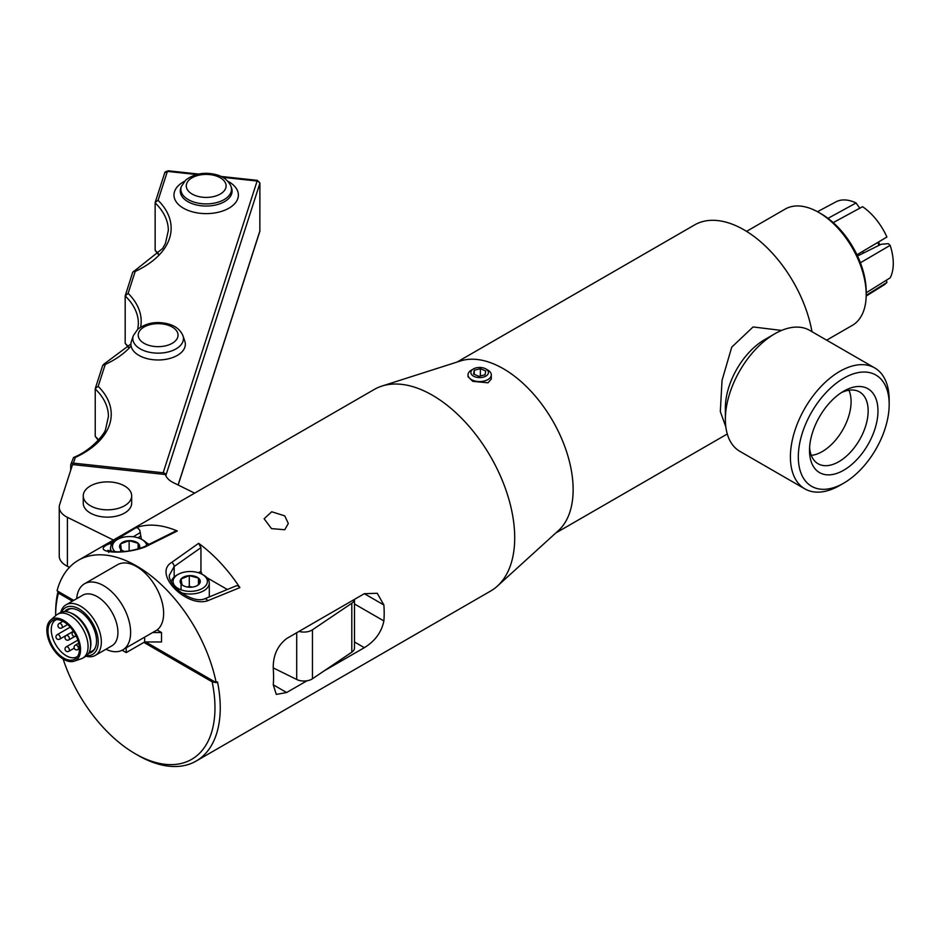 <?xml version="1.0" encoding="UTF-8"?>
<svg xmlns="http://www.w3.org/2000/svg" width="937" height="937" viewBox="0 0 937 937"><rect width="100%" height="100%" fill="white"/><g stroke="black" fill="none" stroke-linecap="round" stroke-linejoin="round"><path stroke-width="1.41" d="M196.138 761.067L490.601 591.06A116.387 67.195 -120 0 0 497.406 586.082A116.387 67.195 -120 0 0 514.706 537.779A116.387 67.195 -120 0 0 468.594 425.796A116.387 67.195 -120 0 0 381.921 386.067A116.387 67.195 -120 0 0 374.214 389.476L78.427 560.244A116.387 67.195 60 0 1 158.037 581.643A116.387 67.195 60 0 1 216.178 682.64L217.501 681.878A116.387 67.195 -120 0 1 220.242 707.786A116.387 67.195 -120 0 1 196.138 761.067A116.387 67.195 -120 0 1 137.938 755.304L135.303 753.781A112.663 65.051 60 0 1 63.119 659.016M497.406 586.082L558.464 530.565A98.701 56.981 -120 0 0 573.139 489.594A98.701 56.981 -120 0 0 534.031 394.641A98.701 56.981 -120 0 0 460.547 360.944L381.921 386.067M202.369 574.428A17.182 9.92 0 0 0 197.414 572.437A17.182 9.92 0 0 0 178.065 574.428A17.182 9.92 0 0 0 183.02 590.439A17.182 9.92 0 0 0 204.313 587.112A17.182 9.92 0 0 0 202.369 574.428L203.716 575.201A19.091 11.021 180 0 1 209.302 582.99A19.091 11.021 180 0 1 182.211 593.004A19.091 11.021 180 0 1 181.719 592.863M171.225 581.877A19.091 11.021 180 0 1 176.718 575.201L178.065 574.428M196.934 585.777L199.37 583.88L198.457 578.082L189.297 575.646L181.064 578.996L181.989 584.793A10.084 5.821 0 0 0 183.09 585.555A10.084 5.821 0 0 0 191.136 587.23A10.084 5.821 0 0 0 197.344 585.555A10.084 5.821 0 0 0 199.37 583.88A10.084 5.821 0 0 0 198.457 578.082A10.084 5.821 0 0 0 189.297 575.646A10.084 5.821 0 0 0 181.064 578.996A10.084 5.821 0 0 0 181.989 584.793L183.324 585.684M192.296 587.136L189.297 586.328L187.541 587.042M198.457 584.665L198.457 578.082M189.297 586.328L189.297 575.646M181.064 589.689L181.064 578.996M354.479 641.986L364.329 647.678L324.12 670.892M306.973 680.789L286.64 692.525L273.276 684.818L276.274 694.411L286.64 692.525M383.889 604.986L377.248 593.273L364.329 593.695L383.889 604.986A116.387 67.195 60 0 1 384.182 613.138A116.387 67.195 60 0 1 383.889 620.95L354.479 603.978M364.329 647.678C375.023 641.131 381.535 632.217 383.889 620.95M364.329 593.695L286.64 638.554C277.293 645.862 272.843 655.959 273.276 668.854A116.387 67.195 -120 0 1 273.569 677.006A116.387 67.195 -120 0 1 273.276 684.818M216.178 682.64L212.137 681.82A112.663 65.051 60 0 1 135.303 753.781M58.047 591.341A116.387 67.195 -120 0 0 55.646 612.763L55.646 615.703A112.663 65.051 60 0 1 58.481 593.109L58.434 591.563L57.063 590.778A116.387 67.195 60 0 1 78.427 560.244M212.137 681.82L143.865 642.407M72.395 601.144L58.481 593.109M198.644 543.308A116.387 67.195 60 0 1 239.895 587.616L207.651 600.746C186.58 607.937 152.38 573.749 171.74 562.376L198.644 543.308L200.94 547.653L200.94 571.207L201.959 574.194M145.083 546.985L177.316 530.998A116.387 67.195 60 0 0 136.064 527.672L109.172 543.882C89.8 552.08 121.611 555.922 145.083 546.985A3.725 1.921 63.4 0 0 143.841 546.903A3.725 1.921 63.4 0 1 143.841 546.903L175.887 530.928L177.316 530.998M284.766 529.733L271.496 528.609L264.105 518.758L271.718 511.766L284.766 515.877L288.315 523.49L284.766 529.733M491.293 374.847L491.293 379.028L488.036 382.8L472.787 381.359L468.008 376.651L468.008 374.847A11.642 6.723 0 0 0 472.787 380.281A11.642 6.723 0 0 0 484.921 380.844A11.642 6.723 0 0 0 491.293 374.847A11.642 6.723 0 0 0 487.884 370.103L485.858 368.932A8.784 5.072 180 0 1 485.858 376.112A8.784 5.072 180 0 1 473.443 376.112A8.784 5.072 180 0 1 473.443 368.932A8.784 5.072 180 0 1 484.827 368.428A8.784 5.072 180 0 1 485.858 368.932M886.449 280.151L886.917 282.447L866.186 295.331M866.175 296.057L883.591 285.211A46.745 27.032 -119.7 0 0 886.917 282.447M828.003 218.344L856.078 202.966L859.897 208.377M856.078 202.966A46.745 26.95 -120.3 0 0 835.921 201.865L817.474 211.715M856.957 254.782L886.917 237.026A46.745 26.845 -120.1 0 0 862.544 206.69L833.216 222.619M811.981 331.71A98.701 56.981 -120 0 0 763.257 244.1A98.701 56.981 -120 0 0 694.598 224.927L457.092 362.045M725.835 426.897L720.319 411.53L722.052 380.317L731.738 347.147L753.079 326.954L781.458 330.421M866.198 294.64L866.198 291.594A63.411 36.613 -120 0 0 821.362 213.929L818.727 212.418A67.136 38.757 60 0 1 866.198 294.64A67.136 38.757 60 0 1 852.295 325.373L826.645 340.178M746.555 231.369L785.159 209.092A67.136 38.757 60 0 1 818.727 212.418M804.871 488.88L739.832 451.318A69.83 40.314 -60 0 1 725.367 419.354L725.367 407.794A55.681 32.151 -60 0 1 764.733 339.604L774.747 333.83A69.83 40.314 -60 0 1 781.657 330.398A69.83 40.314 -60 0 1 809.662 330.363L874.713 367.925A69.83 40.314 120 0 0 846.708 367.948A69.83 40.314 120 0 0 795.607 428.443A69.83 40.314 120 0 0 804.871 488.88A69.83 40.314 120 0 0 832.888 488.845A69.83 40.314 120 0 0 839.798 485.425L843.745 483.141A64.243 37.093 -60 0 1 837.385 486.291A64.243 37.093 -60 0 1 798.511 451.892A64.243 37.093 -60 0 1 845.865 377.049A64.243 37.093 -60 0 1 889.178 404.456A64.243 37.093 -60 0 1 843.745 483.141M725.367 419.354A69.83 40.314 -60 0 1 774.747 333.83M811.29 455.382A40.736 23.519 120 0 0 818.247 453.555A40.736 23.519 120 0 0 845.033 425.539A40.736 23.519 120 0 0 848.91 390.225M841.192 392.732A41.462 23.94 -60 0 1 859.1 391.678A41.462 23.94 -60 0 1 865.214 427.401A41.462 23.94 -60 0 1 834.726 463.733A41.462 23.94 -60 0 1 817.638 463.487A41.462 23.94 -60 0 1 809.603 447.441M838.955 472.588A48.419 27.958 -60 0 1 809.509 450.451A48.419 27.958 -60 0 1 843.745 391.151A48.419 27.958 -60 0 1 848.535 388.773A48.419 27.958 -60 0 1 877.641 416.637A48.419 27.958 -60 0 1 838.955 472.588M889.178 404.456L889.178 399.888A69.83 40.314 120 0 0 874.713 367.925M863.141 252.779A19.548 11.291 -120 0 0 862.79 251.327M878.789 245.389A25.135 14.512 -120 0 0 877.899 242.367M879.562 245.025A25.135 14.512 -120 0 0 878.637 241.933M866.198 292.777L890.15 277.856A46.745 26.88 -119.8 0 0 890.15 245.353L860.4 262.782M857.531 256L881.155 244.276L888.264 243.655L890.15 245.353M207.007 577.742L227.316 589.478M169.281 575.447L169.281 575.33C168.566 586.351 192.507 603.943 204.653 598.837L236.511 585.707L238.185 585.953L239.895 587.616M136.064 527.672L137.915 528.058L139.765 530.213L141.393 539.232M146.43 542.781L149.065 544.292M214.819 681.855L145.715 641.95M73.718 600.383L58.434 591.563M105.928 649.259A38.194 22.055 -120 0 0 122.712 649.938A38.194 22.055 -120 0 0 130.63 632.452A38.194 22.055 -120 0 0 113.951 594.011A38.194 22.055 -120 0 0 84.517 583.774L117.523 564.718A38.194 22.055 60 0 1 146.957 574.955A38.194 22.055 60 0 1 163.635 613.395A38.194 22.055 60 0 1 157.088 629.969L161.515 632.522L161.515 641.95L144.661 641.95L144.661 637.148M109.875 551.003L110.554 550.511M111.562 544.502A3.725 2.46 -121.2 0 0 109.172 543.882M169.281 575.33L174.165 566.51L200.94 547.653M204.582 598.86A3.725 2.085 67.5 0 1 204.653 598.825A3.725 2.085 67.5 0 1 207.651 600.746M144.661 641.95L126.226 652.597L126.226 647.795M126.226 652.597L122.15 650.243M84.517 583.774A38.194 22.055 -120 0 0 76.705 598.661M122.911 649.821A38.194 22.055 -120 0 0 123.11 649.716A38.194 22.055 -120 0 0 124.469 648.802L157.088 629.969M85.981 656.216A29.211 16.866 -120 0 0 95.281 655.408L111.878 645.827A29.211 16.866 -120 0 0 117.921 632.452A29.211 16.866 -120 0 0 105.178 603.053A29.211 16.866 -120 0 0 82.655 595.218L66.07 604.798A29.211 16.866 -120 0 0 60.706 612.458M95.281 655.408A29.211 16.866 -120 0 0 101.337 642.032A29.211 16.866 -120 0 0 88.582 612.622A29.211 16.866 -120 0 0 66.07 604.798M86.743 655.631A27.021 15.601 -120 0 0 98.221 642.032A27.021 15.601 -120 0 0 83.018 611.65A27.021 15.601 -120 0 0 61.608 612.084M88.664 653.323A24.62 14.207 -120 0 0 95.387 647.561A24.62 14.207 -120 0 0 96.534 641.049A24.62 14.207 -120 0 0 72.91 608.64A24.62 14.207 -120 0 0 64.559 611.58M73.227 608.687A24.198 13.973 -120 0 0 67.546 609.753A24.198 13.973 -120 0 0 65.625 611.275M89.46 652.55A24.198 13.973 -120 0 0 91.732 651.66A24.198 13.973 -120 0 0 95.504 647.268M50.516 620.177L56.185 615.222A25.299 14.605 60 0 1 57.532 614.262L60.12 612.763A25.299 14.605 60 0 1 69.502 612.47L70.978 613.009A23.823 13.762 60 0 1 90.912 643.649A23.823 13.762 60 0 1 90.631 647.045L90.35 648.603A25.299 14.605 60 0 1 85.419 656.568L82.831 658.067A25.299 14.605 60 0 1 81.308 658.758L74.187 661.182A23.823 13.762 60 0 1 56.384 653.206A23.823 13.762 60 0 1 46.85 630.179A23.823 13.762 60 0 1 50.516 620.177A23.823 13.762 60 0 1 69.256 624.745A23.823 13.762 60 0 1 80.547 649.634A23.823 13.762 60 0 1 74.187 661.182M69.502 612.47A25.299 14.605 60 0 1 90.655 644.996A25.299 14.605 60 0 1 90.35 648.603M57.532 614.262A25.299 14.605 60 0 1 77.021 621.032A25.299 14.605 60 0 1 88.066 646.495A25.299 14.605 60 0 1 82.831 658.067M47.974 630.824A22.242 12.837 -120 0 0 59.09 654.612A22.242 12.837 -120 0 0 76.729 657.598A22.242 12.837 -120 0 0 74.819 633.482A22.242 12.837 -120 0 0 54.885 619.779A22.242 12.837 -120 0 0 47.974 630.824M77.654 656.333A21.258 12.275 60 0 1 76.916 656.825A21.258 12.275 60 0 1 60.542 651.121A21.258 12.275 60 0 1 51.254 629.734A21.258 12.275 60 0 1 55.658 620.001A21.258 12.275 60 0 1 56.454 619.603M161.515 632.522L152.661 632.522M138.102 549.105L138.102 543.296L129.13 540.649L120.662 543.823L121.189 549.632L122.806 550.733M129.13 551.003L129.13 540.649A10.084 5.821 0 0 0 120.662 543.823A10.084 5.821 0 0 0 121.189 549.632A10.084 5.821 0 0 0 122.513 550.581A10.084 5.821 0 0 0 124.527 551.483M138.805 548.895A10.084 5.821 0 0 0 138.102 543.296L138.617 549.105M120.662 551.647L120.662 543.823M138.102 543.296A10.084 5.821 0 0 0 129.13 540.649M146.734 545.451A17.182 9.92 0 0 0 141.792 539.454A17.182 9.92 0 0 0 117.5 539.454A17.182 9.92 0 0 0 112.487 546.974A17.182 9.92 0 0 0 114.888 551.542M111.386 551.237A19.091 11.021 180 0 1 110.578 548.59A19.091 11.021 180 0 1 110.554 548.028A19.091 11.021 180 0 1 116.153 540.227L117.5 539.454M141.792 539.454L143.138 540.227A19.091 11.021 180 0 1 147.929 544.854M473.443 368.932L471.416 370.103A11.642 6.723 0 0 0 468.008 374.847M480.365 368.698L485.741 370.958L485.038 374.788L478.936 376.346L473.56 374.074L474.263 370.256L480.365 368.698L480.365 375.983M474.263 374.378L474.263 370.256M133.277 335.762L131.426 341.302A27.208 15.706 0 0 0 131.086 345.964A27.208 15.706 180 0 0 162.171 359.808A27.208 15.706 180 0 0 184.847 341.302L182.996 335.762C179.787 328.383 172.912 324.073 162.37 322.855C153.246 321.731 145.024 323.886 137.692 329.297L133.277 335.762A25.322 14.617 0 0 0 153.504 352.909A25.322 14.617 0 0 0 182.996 335.762M70.708 470.245L70.708 465.127A2.788 2.237 17.8 0 1 73.449 463.136L163.167 472.763A2.788 2.237 17.8 0 1 165.908 475.34L259.912 183.219L259.854 231.041A2.788 2.237 17.8 0 1 259.76 231.591A2.788 2.237 17.8 0 1 259.76 231.603L259.912 230.654M158.201 254.208L155.144 250.343L155.144 202.907A93.114 53.76 180 0 1 168.332 230.49L165.427 243.421L162.628 248.504L132.703 272.28L125.183 295.928A93.114 53.76 180 0 1 138.383 323.511L137.833 329.168M128.252 347.229L125.183 343.364L125.183 295.928L128.123 293.34L135.186 271.425L133.476 271.425M98.303 440.249L95.234 436.384L95.234 388.937A93.114 53.76 180 0 1 108.434 416.532L105.53 429.462C105.249 432.847 92.189 450.158 73.566 457.455L70.79 464.565M73.449 463.136L75.276 457.467L73.566 457.455M75.276 457.467A95.902 55.365 0 0 0 98.174 386.36L95.328 388.363L102.754 365.301L105.237 364.446A95.902 55.365 0 0 0 131.086 345.964M135.186 271.425A95.902 55.365 0 0 0 158.072 200.319L155.237 202.322L164.736 172.818A2.788 2.237 17.8 0 1 164.736 172.818A2.788 2.237 17.8 0 1 167.395 171.401L164.725 172.83M256.867 181.848L163.167 472.763M194.638 493.143L173.275 482.602A23.273 13.434 0 0 1 165.427 474.532L72.536 464.565L59.628 504.656A23.273 13.434 180 0 0 59.242 507.116L59.242 556.074A23.273 13.434 0 0 0 67.394 566.288L69.479 567.318M351.797 652.199A11.174 6.454 0 0 0 354.479 648.006L354.479 599.387A11.174 6.454 180 0 1 351.797 603.241L351.797 652.199L312.454 678.775L312.454 629.805A11.174 6.454 180 0 1 299.02 631.409M273.229 667.894L296.701 679.477A11.174 6.454 0 0 0 312.454 678.775M67.394 566.288L67.394 517.329A23.273 13.434 180 0 1 59.242 507.116M67.394 517.329L113.412 540.04M312.454 629.805L351.797 603.241M131.672 495.86L131.672 503.157A24.21 13.973 180 0 1 110.578 517.025A24.21 13.973 180 0 1 83.252 503.157L83.252 495.86A24.21 13.973 180 0 1 104.347 482.005A24.21 13.973 180 0 1 131.672 495.86A24.21 13.973 180 0 1 110.578 509.716A24.21 13.973 180 0 1 83.252 495.86M133.241 536.772L140.374 532.497M140.374 536.233L138.067 537.815M171.74 562.376A3.725 2.296 -125.2 0 1 174.165 566.51L174.165 577.028M200.94 571.207L198.632 572.788M78.72 643.18L75.37 645.113A2.565 1.476 60 0 1 76.658 645.242A2.565 1.476 60 0 1 78.333 647.502A2.565 1.476 60 0 1 77.935 649.564L79.422 648.697M77.853 640.147L66.304 646.811A2.565 1.476 60 0 1 67.581 646.94A2.565 1.476 60 0 1 69.268 649.2A2.565 1.476 60 0 1 68.869 651.262L74.222 648.17M70.228 627.146L57.239 634.642A2.565 1.476 60 0 1 58.516 634.771A2.565 1.476 60 0 1 60.191 637.031A2.565 1.476 60 0 1 59.804 639.093L73.414 631.233M62.92 621.313L59.218 623.445A2.565 1.476 60 0 1 60.507 623.573A2.565 1.476 60 0 1 62.182 625.834A2.565 1.476 60 0 1 61.783 627.895L67.581 624.546M73.461 631.304L66.304 635.438A2.565 1.476 60 0 1 67.581 635.567A2.565 1.476 60 0 1 69.268 637.828A2.565 1.476 60 0 1 68.869 639.877L74.89 636.41M184.472 181.298A32.209 18.588 0 0 0 175.219 200.131A32.209 18.588 0 0 0 200.307 213.308A32.209 18.588 0 0 0 235.023 203.306A32.209 18.588 0 0 0 227.902 181.298M231.626 188.243A25.908 14.957 180 0 1 201.455 205.789A25.908 14.957 180 0 1 180.747 188.243L181.333 186.51A25.322 14.617 0 0 0 201.56 203.657A25.322 14.617 0 0 0 231.052 186.51L231.626 188.243M98.174 386.36L105.237 364.446M158.072 200.319L167.395 171.401L196.711 174.54M222.807 177.339L257.101 181.028A2.788 2.237 17.8 0 1 259.854 183.605L259.854 231.041L178.089 484.979M140.632 327.118A95.902 55.365 0 0 0 128.123 293.34M202.544 197.215A19.923 11.502 180 0 1 186.604 183.804A19.923 11.502 180 0 1 209.829 174.598A19.923 11.502 180 0 1 225.77 188.009A19.923 11.502 180 0 1 202.544 197.215M154.488 346.467A19.923 11.502 180 0 1 138.547 333.057A19.923 11.502 180 0 1 161.773 323.851A19.923 11.502 180 0 1 177.714 337.261A19.923 11.502 180 0 1 154.488 346.467M158.494 253.88A93.114 53.76 0 0 0 155.144 250.343M128.545 346.901A93.114 53.76 0 0 0 125.183 343.364M98.596 439.921A93.114 53.76 0 0 0 95.234 436.384M296.701 632.744L296.701 679.477M209.302 582.99L209.302 596.904M727.288 433.983L555.793 533.001M108.692 552.373L107.778 550.406C107.603 549.949 119.69 555.688 143.841 546.903M88.933 652.855L93.653 650.126M65.098 611.58L69.83 608.851M73.391 631.632A2.565 2.565 0 0 0 73.391 636.071A2.565 2.565 0 0 0 75.956 636.071M75.37 645.113A2.565 2.565 0 0 0 75.37 649.564A2.565 2.565 0 0 0 77.935 649.564M66.304 646.811A2.565 2.565 0 0 0 66.304 651.262A2.565 2.565 0 0 0 68.869 651.262M57.239 634.642A2.565 2.565 0 0 0 57.239 639.093A2.565 2.565 0 0 0 59.804 639.093M59.218 623.445A2.565 2.565 0 0 0 59.218 627.895A2.565 2.565 0 0 0 61.783 627.895M66.304 635.438A2.565 2.565 0 0 0 66.304 639.877A2.565 2.565 0 0 0 68.869 639.877M110.554 548.028L110.554 551.12M231.052 186.51C227.843 179.131 220.968 174.821 210.427 173.603C201.303 172.478 193.081 174.622 185.749 180.033L181.333 186.51M130.934 343.996L103.515 364.434M259.912 183.207L257.324 180.349L221.062 176.449M198.831 174.071L167.957 170.757M259.76 231.603L178.171 485.015"/></g></svg>
